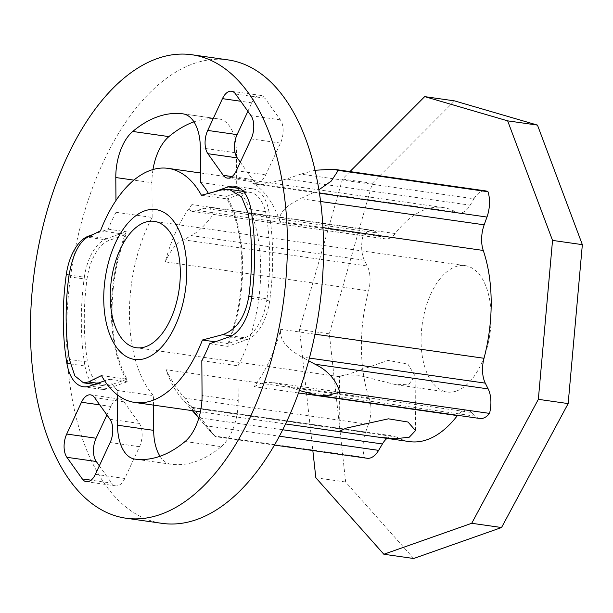 <?xml version="1.0" encoding="UTF-8"?>
<svg xmlns="http://www.w3.org/2000/svg" width="613" height="613" viewBox="0 0 613 613"><rect width="100%" height="100%" fill="white"/><g stroke="black" fill="none" stroke-linecap="round" stroke-linejoin="round"><path stroke-width="0.46" stroke-dasharray="3.06 2.3" d="M247.89 111.321L251.836 102.831A16.888 9.049 98.1 0 1 258.357 95.705A16.888 9.049 98.1 0 1 260.854 95.436A16.888 9.049 98.1 0 1 264.946 98.21L235.576 94.027M106.907 414.932L110.846 406.442A16.888 9.049 98.1 0 1 117.367 399.316A16.888 9.049 98.1 0 1 119.864 399.04A16.888 9.049 98.1 0 1 123.956 401.821L139.35 423.445L109.988 419.261M228.082 59.905A234.066 125.42 -81.9 0 0 193.478 63.683A234.066 125.42 -81.9 0 0 67.576 305.55A234.066 125.42 -81.9 0 0 162.054 523.349M117.313 394.833L117.282 390.458A119.581 64.074 98.1 0 1 109.244 379.179L104.639 380.796M92.609 234.664L108.202 229.17A119.581 64.074 98.1 0 1 116.033 212.29L115.957 200.543M208.389 193.401A119.581 64.074 98.1 0 1 208.612 193.777L213.577 192.03M185.095 441.498L221.239 446.647A174.299 93.398 98.1 0 1 171.188 464.279L135.052 459.129M250.955 209.539L269.03 212.113A174.299 93.398 98.1 0 1 269.643 300.906L251.575 298.332M229.247 336.882L247.315 339.456L227.729 346.36A119.581 64.074 98.1 0 0 226.68 196.352L241.484 191.141M247.315 339.456A42.558 22.804 -81.9 0 0 269.643 300.906M269.03 212.113A42.558 22.804 -81.9 0 0 252.564 188.766A42.558 22.804 -81.9 0 0 246.265 189.455L240.342 188.605M242.74 190.697L246.265 189.455M193.969 121.849A174.299 93.398 98.1 0 1 218.948 118.976L183.157 113.872M89.498 236.197L106.685 238.649L126.27 231.745A119.581 64.074 98.1 0 0 127.32 381.753L107.735 388.657L89.659 386.083M106.685 238.649A42.558 22.804 -81.9 0 0 84.356 277.199L69.062 275.015M70.265 363.9L84.969 365.992A174.299 93.398 98.1 0 1 84.356 277.199M84.969 365.992A42.558 22.804 -81.9 0 0 92.532 384.121M93.191 384.834A42.558 22.804 -81.9 0 0 101.436 389.339A42.558 22.804 -81.9 0 0 107.735 388.657M116.033 212.29L152.177 217.439A119.581 64.074 -81.9 0 0 153.419 395.607L117.282 390.458M109.244 379.179L127.32 381.753M108.202 229.17L126.27 231.745M153.488 405.124L153.419 395.607M160.031 456.256A42.558 22.804 -81.9 0 0 171.019 464.256A42.558 22.804 -81.9 0 0 171.188 464.279M221.239 446.647A42.558 22.804 -81.9 0 0 238.204 400.565L202.068 395.416M201.823 360.666L237.967 365.815L238.204 400.565M237.967 365.815A119.581 64.074 -81.9 0 0 236.718 187.647L200.581 182.498M200.336 147.748L236.48 152.898L236.718 187.647M236.48 152.898A42.558 22.804 -81.9 0 0 219.125 118.999A42.558 22.804 -81.9 0 0 218.948 118.976M152.982 169.533A42.558 22.804 -81.9 0 0 151.932 182.689L133.895 180.122M152.177 217.439L151.932 182.689M208.612 193.777L226.68 196.352M209.661 343.786L227.729 346.36M139.35 423.445A16.888 9.049 -81.9 0 1 139.511 446.708L124.753 478.492A16.888 9.049 98.1 0 1 115.734 485.894A16.888 9.049 98.1 0 1 111.643 483.113L91.076 480.178M99.329 465.819L111.643 483.113M240.319 162.207L252.633 179.502A16.888 9.049 98.1 0 0 256.724 182.283A16.888 9.049 98.1 0 0 265.743 174.881L280.501 143.097A16.888 9.049 -81.9 0 0 280.34 119.834L264.946 98.21M408.94 384.205L415.124 376.03L407.806 363.992L387.96 360.421L345.694 375.194L339.464 376.558L344.33 374.804L358.329 375.217L396.059 384.742L408.94 384.205M456.547 390.987A63.836 34.205 -81.9 0 0 490.883 325.02A63.836 34.205 -81.9 0 0 465.114 265.621A63.836 34.205 -81.9 0 0 455.674 266.655A63.836 34.205 -81.9 0 0 421.338 332.614A63.836 34.205 -81.9 0 0 447.107 392.014A63.836 34.205 -81.9 0 0 456.547 390.987M367.08 458.256A24.321 13.034 98.1 0 1 364.605 457.421A24.321 13.034 98.1 0 1 365.624 432.096L192.497 407.43L214.872 436.088L205.501 425.69L279.359 436.211M395.193 233.545L191.9 204.581C189.907 207.363 189.233 209.217 189.884 210.144L191.854 211.332L197.355 210.466L380.957 236.626A24.321 13.034 -81.9 0 0 385.37 238.901A24.321 13.034 -81.9 0 0 388.964 238.503A24.321 13.034 -81.9 0 0 395.193 233.545A118.225 63.354 98.1 0 1 425.491 209.431A118.225 63.354 98.1 0 1 442.969 207.523A118.225 63.354 98.1 0 1 455.972 212.129A24.321 13.034 -81.9 0 0 458.647 213.071A24.321 13.034 -81.9 0 0 462.24 212.68A24.321 13.034 -81.9 0 0 470.186 205.171L286.593 179.019L300.837 174.123L473.964 198.788L470.186 205.171M286.593 179.019L263.161 184.321L256.188 184.229L252.671 183.164L455.972 212.129M191.9 204.581A118.225 63.354 -81.9 0 0 165.28 261.897L368.582 290.861A24.321 13.034 -81.9 0 0 367.31 266.004L183.716 239.844L191.302 235.568L364.421 260.234L367.31 266.004M192.497 407.43L184.819 398.166L368.413 424.326A24.321 13.034 -81.9 0 0 369.332 398.695A118.225 63.354 98.1 0 1 368.582 290.861M369.332 398.695L166.039 369.731A118.225 63.354 -81.9 0 0 181.348 397.883A118.225 63.354 -81.9 0 0 193.317 408.051L396.619 437.015A24.321 13.034 -81.9 0 0 393.944 436.065A24.321 13.034 -81.9 0 0 387.002 438.395M409.614 441.621A118.225 63.354 98.1 0 1 396.619 437.015M101.497 375.57L127.037 379.209A118.225 63.354 -81.9 0 1 126.025 234.465L109.375 240.334L87.46 237.208M100.486 230.833L126.025 234.465M349.962 171.571L342.498 179.057L299.504 329.579L312.829 450.524M479.895 418.495A24.321 13.034 98.1 0 1 475.481 416.219L302.355 391.554M299.405 390.481L288.041 386.359L471.635 412.518L475.481 416.219M471.635 412.518A24.321 13.034 -81.9 0 0 467.221 410.243A24.321 13.034 -81.9 0 0 457.605 415.323M368.413 424.326L365.624 432.096M364.421 260.234A24.321 13.034 98.1 0 1 363.057 235.752A24.321 13.034 98.1 0 1 372.689 230.649A24.321 13.034 98.1 0 1 377.102 232.925L203.983 208.259L197.355 210.466M380.957 236.626L377.102 232.925M473.964 198.788A24.321 13.034 98.1 0 1 485.504 190.888M201.424 195.256L226.963 198.896A118.225 63.354 -81.9 0 1 227.975 343.64L244.625 337.771L231.492 335.901M215.232 341.824L227.975 343.64M298.516 392.956L254.089 386.634A118.225 63.354 -81.9 0 0 280.708 329.311L314.952 334.192M322.967 227.615L279.957 221.485A118.225 63.354 -81.9 0 0 252.671 183.164M413.668 558.504L345.648 482.002L329.319 333.824L372.313 183.31L454.517 100.877M68.817 276.739L86.985 279.329A168.897 90.502 -81.9 0 0 87.567 362.022L69.392 359.433M97.651 383.263L110.386 385.079L127.037 379.209M110.386 385.079A42.558 22.804 98.1 0 1 104.095 385.769A42.558 22.804 98.1 0 1 87.567 362.022M86.985 279.329A42.558 22.804 98.1 0 1 109.375 240.334M221.691 189.9L243.614 193.026L226.963 198.896M243.614 193.026A42.558 22.804 98.1 0 1 249.905 192.336A42.558 22.804 98.1 0 1 266.433 216.083L251.667 213.983M251.813 296.608L267.015 298.776A168.897 90.502 -81.9 0 0 266.433 216.083M267.015 298.776A42.558 22.804 98.1 0 1 244.625 337.771M342.498 179.057L372.313 183.31M299.504 329.579L329.319 333.824M315.833 477.757L345.648 482.002M198.804 417.813L205.501 425.69M319.434 193.179L313.841 192.382L300.577 198.658L320.607 201.508M309.404 358.084L301.68 356.981L308.684 360.789M301.68 356.981C291.719 351.234 278.785 342.33 280.708 329.311M254.089 386.634L262.793 382.458L273.704 382.673L288.041 386.359M315.044 170.253L300.837 174.123M279.957 221.485C277.881 210.956 290.639 203.677 300.577 198.658M203.983 208.259L209.715 207.416L213.324 214.42C205.309 225.101 197.968 232.151 191.302 235.568M183.716 239.844C176.774 242.602 170.629 249.951 165.28 261.897M364.605 457.421L214.872 436.088L214.994 436.586L274.448 445.061M193.049 410.764L191.501 407.231L193.317 408.051M166.039 369.731C171.533 381.002 177.793 390.481 184.819 398.166M213.324 214.42L363.057 235.752M251.836 102.831L240.717 101.252M110.846 406.442L99.735 404.856M139.511 446.708L110.148 442.525M124.753 478.492L95.39 474.309M123.956 401.821L94.594 397.638M280.34 119.834L250.978 115.65M280.501 143.097L251.138 138.913M265.743 174.881L236.38 170.698M252.633 179.502L232.066 176.575M282.7 429.767L198.911 417.828M115.734 485.894L86.372 481.711M119.864 399.04L90.502 394.856M260.854 95.436L231.484 91.245M256.724 182.283L227.362 178.099M252.564 188.766L234.488 186.191M219.125 118.999L182.981 113.849M101.436 389.339L83.368 386.765M171.019 464.256L134.875 459.106M465.114 265.621L154.277 221.339M191.854 211.324L385.37 238.901M256.188 184.229L458.647 213.071M200.42 411.813L285.551 423.943M415.507 430.602L415.124 376.03M339.84 431.131L339.456 376.558M200.512 172.981L442.969 207.523M94.448 384.389L104.095 385.769M243.392 191.409L249.905 192.336M181.348 397.883L192.398 410.672M198.827 418.112L212.887 434.387M273.704 382.673L467.221 410.243M191.501 407.224L393.944 436.065M209.715 207.424L372.689 230.649M447.107 392.014L396.059 384.742M339.694 376.711L136.27 347.732"/><path stroke-width="0.92" d="M222.465 98.647A16.888 9.049 98.1 0 1 228.994 91.521A16.888 9.049 98.1 0 1 231.484 91.245A16.888 9.049 98.1 0 1 235.576 94.027L250.978 115.65A16.888 9.049 -81.9 0 1 251.138 138.913L236.38 170.698A16.888 9.049 98.1 0 1 227.362 178.099A16.888 9.049 98.1 0 1 223.27 175.318L207.868 153.694A16.888 9.049 -81.9 0 1 207.707 130.431L222.465 98.647L240.717 101.252M81.483 402.258A16.888 9.049 98.1 0 1 88.004 395.132A16.888 9.049 98.1 0 1 90.502 394.856A16.888 9.049 98.1 0 1 94.594 397.638L109.988 419.261A16.888 9.049 -81.9 0 1 110.148 442.525L95.39 474.309A16.888 9.049 98.1 0 1 86.372 481.711A16.888 9.049 98.1 0 1 82.28 478.929L66.886 457.306A16.888 9.049 -81.9 0 1 66.717 434.042L81.483 402.258L99.735 404.856M157.334 58.534A234.066 125.42 -81.9 0 0 31.432 300.401A234.066 125.42 -81.9 0 0 125.918 518.2A234.066 125.42 -81.9 0 0 160.522 514.422A234.066 125.42 -81.9 0 0 286.424 272.555A234.066 125.42 -81.9 0 0 191.946 54.756A234.066 125.42 -81.9 0 0 157.334 58.534M125.918 518.2L162.054 523.349A234.066 125.42 -81.9 0 0 196.666 519.571A234.066 125.42 -81.9 0 0 322.568 277.704A234.066 125.42 -81.9 0 0 228.082 59.905L191.946 54.756M115.957 200.543L115.796 177.54A42.558 22.804 98.1 0 1 132.76 131.458A174.299 93.398 98.1 0 1 157.74 116.731A174.299 93.398 98.1 0 1 182.812 113.826A42.558 22.804 98.1 0 1 182.981 113.849A42.558 22.804 98.1 0 1 200.336 147.748L200.581 182.498A119.581 64.074 98.1 0 1 208.389 193.401M132.76 131.458L168.904 136.607A174.299 93.398 98.1 0 1 193.884 121.88A174.299 93.398 98.1 0 1 193.969 121.849M104.639 380.796L89.659 386.083A42.558 22.804 98.1 0 1 83.368 386.765A42.558 22.804 98.1 0 1 66.901 363.417A174.299 93.398 98.1 0 1 66.281 274.624A42.558 22.804 98.1 0 1 88.617 236.074L92.609 234.664M213.577 192.03L228.197 186.881A42.558 22.804 98.1 0 1 234.488 186.191A42.558 22.804 98.1 0 1 250.955 209.539A174.299 93.398 98.1 0 1 251.575 298.332A42.558 22.804 98.1 0 1 229.247 336.882L209.661 343.786A119.581 64.074 98.1 0 1 201.823 360.666L202.068 395.416A42.558 22.804 98.1 0 1 185.095 441.498A174.299 93.398 98.1 0 1 135.052 459.129A42.558 22.804 98.1 0 1 134.875 459.106A42.558 22.804 98.1 0 1 117.52 425.207L117.313 394.833M241.484 191.141L242.74 190.697M92.532 384.121A42.558 22.804 -81.9 0 0 93.191 384.834M117.52 425.207L153.664 430.357L153.488 405.124M153.664 430.357A42.558 22.804 -81.9 0 0 160.031 456.256M168.904 136.607A42.558 22.804 -81.9 0 0 152.982 169.533M106.907 414.932L96.088 438.226A16.888 9.049 -81.9 0 0 96.249 461.489L99.329 465.819M240.319 162.207L237.239 157.878L207.868 153.694M247.89 111.321L237.078 134.615A16.888 9.049 -81.9 0 0 237.239 157.878M145.71 346.697A63.836 34.205 -81.9 0 0 180.046 280.739A63.836 34.205 -81.9 0 0 154.277 221.339A63.836 34.205 -81.9 0 0 144.844 222.366A63.836 34.205 -81.9 0 0 110.509 288.332A63.836 34.205 -81.9 0 0 136.27 347.732A63.836 34.205 -81.9 0 0 145.71 346.697M279.359 436.211L378.627 450.356A24.321 13.034 98.1 0 1 370.681 457.865A24.321 13.034 98.1 0 1 367.08 458.256L274.448 445.061M326.698 395.768L339.801 392.059L489.534 413.392A24.321 13.034 98.1 0 1 483.496 418.104A24.321 13.034 98.1 0 1 479.895 418.495L316.913 395.278L326.698 395.768M145.794 358.222A75.667 40.542 98.1 0 1 103.743 299.167A75.667 40.542 98.1 0 1 144.76 210.841A75.667 40.542 98.1 0 1 186.804 269.896A75.667 40.542 98.1 0 1 145.794 358.222M251.667 213.983L248.265 213.493L241.553 196.857L229.308 189.402L221.691 189.9L201.424 195.256A118.225 63.354 -81.9 0 0 168.138 168.368A118.225 63.354 -81.9 0 0 150.66 170.276A118.225 63.354 -81.9 0 0 100.486 230.833L87.46 237.208C78.449 242.763 72.234 255.935 68.817 276.739A168.897 90.502 98.1 0 0 69.392 359.433L74.855 375.892L83.506 382.834L88.464 381.953L97.651 383.263M231.492 335.901L222.703 334.644L202.436 340A118.225 63.354 -81.9 0 1 152.269 400.55A118.225 63.354 -81.9 0 1 134.791 402.457A118.225 63.354 -81.9 0 1 101.497 375.57L88.464 381.953M457.605 415.323A24.321 13.034 -81.9 0 0 457.39 415.599A118.225 63.354 98.1 0 1 427.1 439.705A118.225 63.354 98.1 0 1 409.614 441.621L377.347 437.015L395.431 438.77L409.308 437.176L415.507 430.602L408.02 422.028L388.435 418.825L346.061 428.165L339.84 431.131L343.073 432.134L377.347 437.023M312.829 450.524L315.833 477.757L383.853 554.252L471.726 523.28L538.344 399.331L552.535 240.403L507.648 120.853L424.702 96.624L349.962 171.571M320.607 201.508L484.17 224.818A24.321 13.034 -81.9 0 0 483.251 250.449A118.225 63.354 98.1 0 1 484.009 358.276A24.321 13.034 -81.9 0 0 485.274 383.14L309.404 358.084M308.684 360.789L315.044 364.237L488.163 388.903L485.274 383.14M488.163 388.903A24.321 13.034 98.1 0 1 489.534 413.392M387.002 438.395A24.321 13.034 -81.9 0 0 382.405 443.965L282.7 429.767M378.627 450.356L382.405 443.965M318.898 189.808L331.204 181.119L338.253 170.391L333.418 169.219L485.504 190.888A24.321 13.034 98.1 0 1 487.986 191.723A24.321 13.034 98.1 0 1 486.967 217.048L319.434 193.179M484.17 224.818L486.967 217.048M202.436 340L215.232 341.824M424.702 96.624L454.517 100.877L537.471 125.098L582.35 244.648L568.159 403.584L501.541 527.532L413.668 558.504L383.853 554.252M248.265 213.493A168.897 90.502 98.1 0 1 248.84 296.186L251.813 296.608M222.703 334.644C236.557 329.786 245.269 316.967 248.84 296.186M507.648 120.853L537.471 125.098M552.535 240.403L582.35 244.648M538.344 399.331L568.159 403.584M471.726 523.28L501.541 527.532M316.913 395.278L299.405 390.481M339.801 392.059C335.955 379.685 327.702 370.413 315.044 364.237M333.418 169.219L315.044 170.253M198.804 417.813L193.049 410.764M338.253 170.391L487.986 191.723M66.901 363.417L70.265 363.9M69.062 275.015L66.281 274.624M133.895 180.122L115.796 177.54M88.617 236.074L89.498 236.197M240.342 188.605L228.197 186.881M91.076 480.178L82.28 478.929M96.249 461.489L66.886 457.306M96.088 438.226L66.717 434.042M232.066 176.575L223.27 175.318M237.078 134.615L207.707 130.431M457.39 415.599L298.516 392.956M314.952 334.192L484.009 358.276M483.251 250.449L322.967 227.615M134.791 402.457L200.42 411.813M285.551 423.943L343.073 432.134M168.138 168.368L200.512 172.981M83.506 382.834L94.448 384.389M229.308 189.402L243.392 191.409M192.398 410.672L198.827 418.112"/></g></svg>

